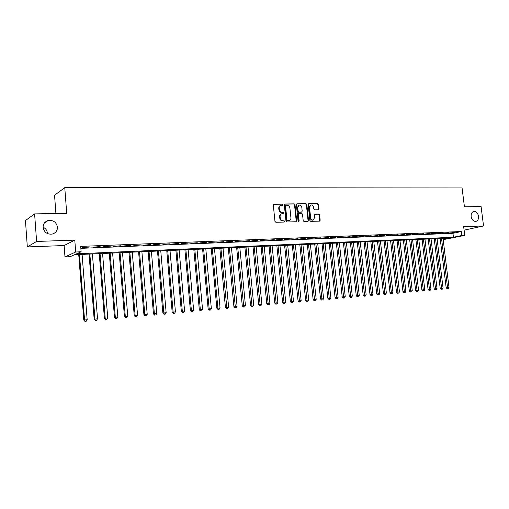 <?xml version="1.0" encoding="UTF-8"?>
<svg xmlns="http://www.w3.org/2000/svg" width="509" height="509" viewBox="0 0 509 509"><rect width="100%" height="100%" fill="white"/><g stroke="black" fill="none" stroke-linecap="round" stroke-linejoin="round"><path stroke-width="0.76" d="M283.01 204.624L282.393 204.001L274.007 204.103L273.301 205.019L274.968 221.383L275.859 222.274L284.251 222.051L284.735 221.402L284.124 220.785L283.042 220.811C281.496 220.677 280.554 219.729 280.224 217.973L280.084 216.618C280.026 215.065 280.637 214.098 281.916 213.71L283.475 213.64L283.869 213.004L283.258 212.387L282.177 212.406C280.631 212.259 279.695 211.311 279.358 209.555L279.225 208.2C279.167 206.673 279.765 205.712 281.025 205.324L282.616 205.254L283.01 204.624M282.406 205.267L281.929 204.166L273.568 204.268M284.105 222.058L284.264 221.555L283.647 220.938L282.571 220.963L283.042 220.811M283.252 213.653L283.398 213.163L282.788 212.546L281.706 212.565L282.177 212.406M471.137 216.522C471.837 219.793 473.402 221.421 475.839 221.402C477.824 220.83 478.721 219.137 478.536 216.331C477.836 213.055 476.259 211.432 473.809 211.458C471.849 212.037 470.959 213.723 471.137 216.522M43.106 227.459C44.168 232.39 47.235 234.592 52.3 234.07C55.748 232.982 57.466 230.66 57.447 227.097C56.365 222.128 53.254 219.939 48.126 220.531C44.767 221.638 43.087 223.947 43.106 227.459M47.445 233.574L47.426 233.103C47.108 230.386 45.664 228.42 43.087 227.199M318.31 209.759L318.958 208.868L318.488 204.446L317.648 203.581L308.715 203.695L308.18 204.58L309.866 220.492L310.713 221.358L319.633 221.116L320.18 220.232L319.601 214.874L318.768 214.015L314.899 214.098L314.358 214.983L314.645 217.655L313.169 220.034C311.813 220.092 310.967 219.328 310.63 217.744L309.517 207.278L310.954 204.923C312.329 204.853 313.188 205.617 313.531 207.214L313.716 208.951L314.556 209.823L318.31 209.759M80.848 248.335L452.946 233.319L461.288 231.538L461.784 235.521L464.749 235.393L443.174 239.644M34.606 213.901L36.597 241.451L27.327 246.935L25.45 220.55L34.606 213.901L66.724 213.373L64.764 187.649L462.07 187.942L464.431 206.807L481.075 206.527L483.55 225.964L463.661 226.658L464.749 235.393M27.327 246.935L64.121 245.535L74.785 240.127L36.597 241.451M74.785 240.127L75.695 252.006L81.116 251.77L76.579 253.813L453.43 237.258L461.784 235.521M461.288 231.538L80.696 246.388L81.116 251.77M295.01 204.745L294.151 203.861L284.995 203.969L284.308 204.879L285.982 221.103L286.853 221.981L296.015 221.746L296.69 220.83L295.01 204.745L294.533 204.911L293.674 204.026L284.569 204.134M297.033 203.829L306.011 203.721L306.857 204.593L308.543 220.524L307.99 221.421L304.051 221.536L303.199 220.664L302.518 214.168L301.659 213.29L298.987 213.354L298.427 214.251L299.139 221.033L298.745 221.669L298.064 221.065L296.359 204.726L297.033 203.829L296.652 203.956M464.093 230.144L483.55 225.964M89.66 246.986L82.534 247.59L89.66 246.986M100.139 246.572L93.083 247.17L100.139 246.572M110.478 246.159L103.48 246.757L110.478 246.159M120.665 245.758L113.73 246.35L120.665 245.758M130.705 245.357L123.84 245.949L130.705 245.357M140.611 244.963L133.803 245.548L140.611 244.963M150.384 244.581L143.633 245.153L150.384 244.581M160.017 244.193L153.33 244.772L160.017 244.193M169.522 243.817L162.893 244.39L169.522 243.817M178.901 243.448L172.322 244.015L178.901 243.448M188.145 243.079L181.63 243.639L188.145 243.079M197.276 242.717L190.811 243.277L197.276 242.717M206.279 242.36L199.872 242.914L206.279 242.36M215.167 242.01L208.811 242.558L215.167 242.01M223.941 241.66L217.636 242.201L223.941 241.66M232.594 241.317L226.346 241.858L232.594 241.317M241.139 240.98L234.942 241.514L241.139 240.98M249.575 240.642L243.429 241.177L249.575 240.642M257.904 240.312L251.802 240.84L257.904 240.312M266.131 239.987L260.074 240.509L266.131 239.987M274.249 239.663L268.243 240.184L274.249 239.663M282.266 239.345L276.311 239.86L282.266 239.345M290.187 239.033L284.276 239.548L290.187 239.033M298.007 238.721L292.141 239.23L298.007 238.721M305.731 238.416L299.909 238.918L305.731 238.416M313.359 238.11L307.589 238.613L313.359 238.11M320.899 237.811L315.166 238.314L320.899 237.811M328.35 237.518L322.661 238.015L328.35 237.518M335.705 237.226L330.061 237.716L335.705 237.226M342.977 236.939L337.372 237.429L342.977 236.939M350.16 236.653L344.599 237.137L350.16 236.653M357.261 236.373L351.738 236.857L357.261 236.373M364.279 236.093L358.8 236.57L364.279 236.093M371.214 235.82L365.774 236.297L371.214 235.82M378.066 235.546L372.664 236.017L378.066 235.546M384.842 235.279L379.485 235.75L384.842 235.279M391.542 235.012L386.216 235.476L391.542 235.012M398.165 234.744L392.878 235.215L398.165 234.744M404.712 234.49L399.463 234.948L404.712 234.49M411.189 234.229L405.978 234.687L411.189 234.229M417.59 233.975L412.417 234.433L417.59 233.975M423.921 233.726L418.78 234.178L423.921 233.726M430.181 233.478L425.079 233.93L430.181 233.478M436.378 233.23L431.308 233.682L436.378 233.23M442.499 232.988L437.466 233.434L442.499 232.988M448.563 232.747L443.555 233.192L448.563 232.747M449.581 232.95L454.55 232.511L449.581 232.95M64.764 187.649L54.552 195.252L55.92 213.551M443.142 239.389L449.606 238.047L74.518 254.735L70.21 256.676L64.98 256.911L75.695 252.006M64.121 245.535L64.98 256.911M452.946 233.319L453.43 237.258M88.884 247.342L88.859 247.018M99.338 246.922L99.312 246.604M119.812 246.108L119.787 245.79M280.535 205.496C279.288 205.891 278.697 206.845 278.754 208.366L279.225 208.2M281.706 212.565C280.166 212.418 279.225 211.47 278.894 209.721L278.754 208.366M281.439 213.869C280.166 214.257 279.562 215.224 279.613 216.77L280.084 216.618M282.571 220.963C281.025 220.83 280.09 219.882 279.753 218.132L279.613 216.77M295.926 221.746L296.213 220.976L294.533 204.911M285.988 205.216L285.504 205.852L286.974 220.079L287.585 220.696L289.074 220.632C290.353 220.251 290.963 219.284 290.906 217.731L289.901 208.041C289.57 206.304 288.641 205.356 287.114 205.203L285.988 205.216M285.517 205.381L285.034 206.018L285.504 205.852M289.036 220.645L287.114 220.849L286.497 220.232L285.034 206.018M296.607 203.988L306.011 203.721M307.78 221.434L308.06 220.677L306.373 204.758L305.527 203.886M298.847 213.398L297.95 214.404L298.656 221.186L299.139 221.033M298.522 221.657L298.656 221.186M301.805 207.437C301.462 205.814 300.584 205.044 299.184 205.121L297.72 207.494L298.109 211.216L298.968 212.094L301.646 212.03L302.2 211.146L301.805 207.437M298.802 205.254L297.243 207.659L297.72 207.494M301.296 212.145L298.49 212.253L297.631 211.375L297.243 207.659M310.598 205.044L309.033 207.437L309.517 207.278M312.997 220.085L312.679 220.181C311.323 220.238 310.477 219.481 310.14 217.897L309.033 207.437M319.417 221.135L319.111 215.027L318.278 214.168L314.619 214.238M318.22 209.759L317.991 204.605L317.158 203.74L308.422 203.848M78.73 254.551L83.8 320.091L87.166 319.722L82.089 254.398M79.493 254.519L84.558 319.957L84.914 321.351L86.263 321.204L85.219 321.3M87.166 319.722L86.263 321.204M84.914 321.351L83.8 320.091M89.056 254.093L94.171 319.168L97.531 318.799L92.409 253.94M89.838 254.055L94.954 319.028L95.285 320.416L96.627 320.269L95.597 320.365M97.531 318.799L96.627 320.269M95.285 320.416L94.171 319.168M99.242 253.635L104.402 318.259L107.743 317.89L102.576 253.488M100.05 253.603L105.204 318.112L105.834 319.442L105.509 319.499L106.852 319.347L105.834 319.442M107.743 317.89L106.852 319.347M105.509 319.499L104.402 318.259M109.289 253.189L114.487 317.355L117.821 316.992L112.61 253.043M110.116 253.151L115.314 317.215L115.925 318.532L115.594 318.589L116.93 318.443L115.925 318.532M117.821 316.992L116.93 318.443M115.594 318.589L114.487 317.355M119.189 252.75L124.431 316.471L127.753 316.108L122.504 252.604M120.041 252.712L125.284 316.324L125.882 317.635L125.538 317.692L126.868 317.546L125.882 317.635M127.753 316.108L126.868 317.546M125.538 317.692L124.431 316.471M128.962 252.318L134.242 315.599L137.551 315.236L132.264 252.171M129.833 252.273L135.114 315.453L135.693 316.751L135.349 316.808L136.673 316.662L135.693 316.751M137.551 315.236L136.673 316.662M135.349 316.808L134.242 315.599M138.601 251.885L143.92 314.734L147.216 314.371L141.89 251.739M139.498 251.847L144.81 314.587L145.377 315.879L145.02 315.936L146.338 315.796L145.377 315.879M147.216 314.371L146.338 315.796M145.02 315.936L143.92 314.734M148.113 251.465L153.47 313.881L156.753 313.525L151.389 251.319M149.029 251.421L154.38 313.735L154.933 315.02L154.564 315.077L155.881 314.937L154.933 315.02M156.753 313.525L155.881 314.937M154.564 315.077L153.47 313.881M157.497 251.045L162.886 313.041L166.157 312.685L160.761 250.899M158.426 251.007L163.822 312.895L164.356 314.174L163.981 314.231L165.291 314.085L164.356 314.174M166.157 312.685L165.291 314.085M163.981 314.231L162.886 313.041M166.755 250.632L172.182 312.214L175.44 311.858L170.006 250.492M167.709 250.593L173.13 312.062L173.652 313.334L173.27 313.391L174.574 313.251L173.652 313.334M175.44 311.858L174.574 313.251M173.27 313.391L172.182 312.214M175.891 250.224L181.35 311.4L184.595 311.044L179.136 250.084M176.865 250.186L182.317 311.247L182.826 312.507L182.438 312.571L183.736 312.424L182.826 312.507M184.595 311.044L183.736 312.424M182.438 312.571L181.35 311.4M184.913 249.824L190.398 310.592L193.636 310.236L188.139 249.684M185.9 249.779L191.384 310.439L191.88 311.693L191.486 311.756L192.777 311.616L191.88 311.693M193.636 310.236L192.777 311.616M191.486 311.756L190.398 310.592M193.814 249.429L199.331 309.796L202.557 309.44L197.028 249.289M194.82 249.385L200.336 309.644L200.813 310.891L200.412 310.948L201.704 310.808L200.813 310.891M202.557 309.44L201.704 310.808M200.412 310.948L199.331 309.796M202.601 249.041L208.149 309.008L211.356 308.658L205.808 248.895M203.625 248.99L209.167 308.855L209.632 310.096L209.224 310.159L210.51 310.019L209.632 310.096M211.356 308.658L210.51 310.019M209.224 310.159L208.149 309.008M211.273 248.653L216.847 308.238L220.047 307.888L214.467 248.513M212.31 248.608L217.884 308.079L218.342 309.313L217.922 309.377L219.201 309.237L218.342 309.313M220.047 307.888L219.201 309.237M217.922 309.377L216.847 308.238M219.837 248.271L225.436 307.468L228.624 307.118L223.018 248.131M220.893 248.227L226.931 308.537L226.511 308.6L227.784 308.46L226.931 308.537M228.624 307.118L227.784 308.46M226.511 308.6L225.436 307.468M228.293 247.896L233.917 306.711L237.092 306.367L231.461 247.756M229.362 247.845L235.419 307.773L234.986 307.837L236.259 307.697L235.419 307.773M237.092 306.367L236.259 307.697M234.986 307.837L233.917 306.711M236.64 247.527L242.29 305.966L245.453 305.623L239.803 247.38M237.728 247.476L243.792 307.022L243.359 307.086L244.625 306.946L243.792 307.022M245.453 305.623L244.625 306.946M243.359 307.086L242.29 305.966M244.886 247.158L250.562 305.228L253.711 304.885L248.036 247.018M245.987 247.107L252.063 306.278L251.624 306.342L252.884 306.202L252.063 306.278M253.711 304.885L252.884 306.202M251.624 306.342L250.562 305.228M253.03 246.795L258.725 304.503L261.861 304.159L256.167 246.655M254.144 246.744L260.233 305.54L259.787 305.604L261.041 305.47L260.233 305.54M261.861 304.159L261.041 305.47M259.787 305.604L258.725 304.503M261.072 246.439L266.786 303.784L269.916 303.44L264.196 246.299M262.199 246.388L268.294 304.815L267.842 304.878L269.096 304.745L268.294 304.815M269.916 303.44L269.096 304.745M267.842 304.878L266.786 303.784M269.013 246.082L274.752 303.071L277.869 302.734L272.13 245.942M270.158 246.032L276.26 304.096L275.808 304.159L277.055 304.026L276.26 304.096M277.869 302.734L277.055 304.026M275.808 304.159L274.752 303.071M276.864 245.732L282.616 302.371L285.721 302.034L279.969 245.599M278.016 245.682L284.13 303.389L283.666 303.453L284.913 303.319L284.13 303.389M285.721 302.034L284.913 303.319M283.666 303.453L282.616 302.371M284.614 245.389L290.391 301.678L293.483 301.341L287.706 245.249M285.778 245.338L291.899 302.69L291.434 302.753L292.675 302.62L291.899 302.69M293.483 301.341L292.675 302.62M291.434 302.753L290.391 301.678M292.274 245.045L298.064 300.997L301.143 300.66L295.354 244.912M293.451 244.994L299.578 301.996L299.107 302.06L300.342 301.926L299.578 301.996M301.143 300.66L300.342 301.926M299.107 302.06L298.064 300.997M299.839 244.714L305.648 300.323L308.715 299.986L302.912 244.574M301.029 244.657L307.162 301.315L306.692 301.379L307.92 301.245L307.162 301.315M308.715 299.986L307.92 301.245M306.692 301.379L305.648 300.323M307.315 244.377L313.143 299.655L316.197 299.317L310.375 244.244M308.518 244.326L314.657 300.641L314.18 300.704L315.402 300.571L314.657 300.641M316.197 299.317L315.402 300.571M314.18 300.704L313.143 299.655M314.708 244.053L320.543 298.993L323.59 298.662L317.756 243.913M315.917 243.996L322.063 299.973L321.58 300.036L322.801 299.909L322.063 299.973M323.59 298.662L322.801 299.909M321.58 300.036L320.543 298.993M322.006 243.728L327.86 298.338L330.895 298.013L325.047 243.588M323.228 243.671L329.38 299.317L328.89 299.381L330.106 299.247L329.38 299.317M330.895 298.013L330.106 299.247M328.89 299.381L327.86 298.338M329.221 243.404L335.087 297.695L338.116 297.364L332.25 243.27M330.456 243.347L336.614 298.662L336.118 298.732L337.327 298.598L336.614 298.662M338.116 297.364L337.327 298.598M336.118 298.732L335.087 297.695M336.354 243.086L342.233 297.059L345.248 296.734L339.369 242.952M337.601 243.028L343.76 298.019L343.263 298.089L344.466 297.956L343.76 298.019M345.248 296.734L344.466 297.956M343.263 298.089L342.233 297.059M343.41 242.774L349.295 296.429L352.298 296.104L346.413 242.64M344.657 242.717L350.822 297.383L350.319 297.453L351.522 297.32L350.822 297.383M352.298 296.104L351.522 297.32M350.319 297.453L349.295 296.429M350.377 242.462L356.281 295.805L359.271 295.481L353.367 242.329M351.636 242.405L357.802 296.753L357.299 296.823L358.495 296.696L357.802 296.753M359.271 295.481L358.495 296.696M357.299 296.823L356.281 295.805M357.267 242.157L363.178 295.195L366.162 294.87L360.251 242.023M358.533 242.099L364.705 296.136L364.196 296.2L365.392 296.073L364.705 296.136M366.162 294.87L365.392 296.073M364.196 296.2L363.178 295.195M364.075 241.851L369.998 294.584L372.97 294.259L367.053 241.724M365.354 241.794L371.525 295.519L371.016 295.589L372.206 295.462L371.525 295.519M372.97 294.259L372.206 295.462M371.016 295.589L369.998 294.584M370.813 241.552L376.743 293.986L379.701 293.661L373.771 241.425M372.098 241.495L378.27 294.915L377.754 294.978L378.938 294.851L378.27 294.915M379.701 293.661L378.938 294.851M377.754 294.978L376.743 293.986M377.468 241.26L383.411 293.388L386.363 293.069L380.42 241.126M378.766 241.202L384.938 294.31L384.422 294.38L385.599 294.253L384.938 294.31M386.363 293.069L385.599 294.253M384.422 294.38L383.411 293.388M384.053 240.967L390.009 292.802L392.942 292.484L386.999 240.833M385.358 240.903L391.529 293.718L391.014 293.788L392.184 293.661L391.529 293.718M392.942 292.484L392.184 293.661M391.014 293.788L390.009 292.802M390.568 240.674L396.524 292.223L399.45 291.905L393.495 240.547M391.879 240.617L398.051 293.133L397.529 293.197L398.7 293.076L398.051 293.133M399.45 291.905L398.7 293.076M397.529 293.197L396.524 292.223M397.007 240.388L402.975 291.644L405.889 291.333L399.928 240.261M398.324 240.331L404.496 292.554L403.974 292.618L405.139 292.497L404.496 292.554M405.889 291.333L405.139 292.497M403.974 292.618L402.975 291.644M403.376 240.102L409.351 291.078L412.252 290.76L406.284 239.974M404.7 240.044L410.871 291.975L410.343 292.045L411.507 291.918L410.871 291.975M412.252 290.76L411.507 291.918M410.343 292.045L409.351 291.078M409.675 239.822L415.656 290.518L418.551 290.2L412.576 239.694M411.011 239.764L417.176 291.409L416.648 291.479L417.806 291.352L417.176 291.409M418.551 290.2L417.806 291.352M416.648 291.479L415.656 290.518M415.904 239.548L421.891 289.958L424.773 289.646L418.792 239.421M417.246 239.484L423.418 290.849L422.884 290.919L424.035 290.792L423.418 290.849M424.773 289.646L424.035 290.792M422.884 290.919L421.891 289.958M422.069 239.275L428.063 289.411L430.932 289.099L424.951 239.147M423.418 239.211L429.583 290.295L429.049 290.359L430.2 290.238L429.583 290.295M430.932 289.099L430.2 290.238M429.049 290.359L428.063 289.411M428.171 239.001L434.164 288.864L437.027 288.558L431.034 238.874M429.52 238.944L435.685 289.742L435.144 289.812L436.296 289.691L435.685 289.742M437.027 288.558L436.296 289.691M435.144 289.812L434.164 288.864M434.202 238.734L440.202 288.329L443.053 288.018L437.059 238.606M435.558 238.67L441.723 289.201L441.182 289.271L442.321 289.144L441.723 289.201M443.053 288.018L442.321 289.144M441.182 289.271L440.202 288.329M440.17 238.466L446.17 287.795L449.014 287.49L443.015 238.339M441.532 238.409L447.691 288.66L447.15 288.73L448.289 288.609L447.691 288.66M449.014 287.49L448.289 288.609M447.15 288.73L446.17 287.795M281.929 204.166L282.393 204.001M283.647 220.938L284.124 220.785M282.788 212.546L283.258 212.387M278.894 209.721L279.358 209.555M279.753 218.132L280.224 217.973M273.587 204.255L274.007 204.103M296.213 220.976L296.69 220.83M284.595 204.115L284.995 203.969M293.674 204.026L294.151 203.861M286.497 220.232L286.974 220.079M287.114 220.849L287.585 220.696M288.24 220.817L288.718 220.671M306.373 204.758L306.857 204.593M308.06 220.677L308.543 220.524M297.95 214.404L298.427 214.251M297.631 211.375L298.109 211.216M298.49 212.253L298.968 212.094M301.048 212.202L301.532 212.043M310.14 217.897L310.63 217.744M314.683 214.194L315.007 214.092M318.278 214.168L318.768 214.015M319.111 215.027L319.601 214.874M319.684 220.378L320.18 220.232M308.473 203.81L308.836 203.683M317.158 203.74L317.648 203.581M317.991 204.605L318.488 204.446M318.469 209.027L318.958 208.868M44.455 222.929L48.126 220.531M473.491 211.534L473.809 211.458M285.422 205.394L285.784 205.267M288.597 220.779L289.074 220.632M301.163 212.189L301.646 212.03M312.679 220.181L313.169 220.034"/></g></svg>
